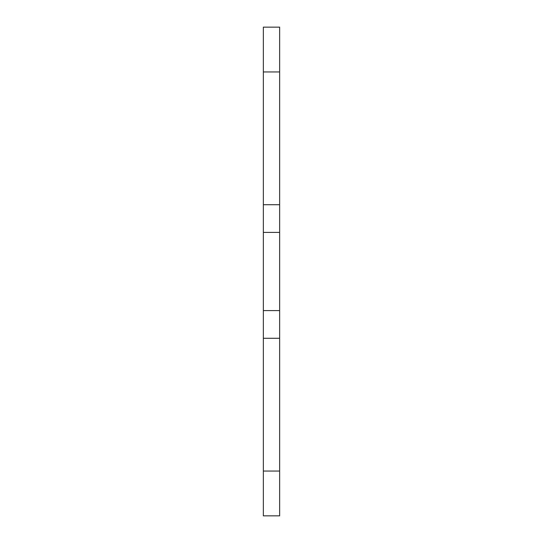 <?xml version="1.0" encoding="UTF-8"?>
<svg xmlns="http://www.w3.org/2000/svg" width="543" height="543" viewBox="0 0 543 543"><rect width="100%" height="100%" fill="white"/><g stroke="black" fill="none" stroke-linecap="round" stroke-linejoin="round"><path stroke-width="0.81" d="M263.355 471.052L263.355 515.85L279.645 515.85L279.645 338.289L263.355 338.289L263.355 471.052L279.645 471.052M279.645 71.947L279.645 27.15L263.355 27.15L263.355 204.711L279.645 204.711L279.645 71.947L263.355 71.947M279.645 204.711L279.645 338.289M263.355 338.289L263.355 204.711M279.645 310.596L263.355 310.596M279.645 232.404L263.355 232.404"/></g></svg>
